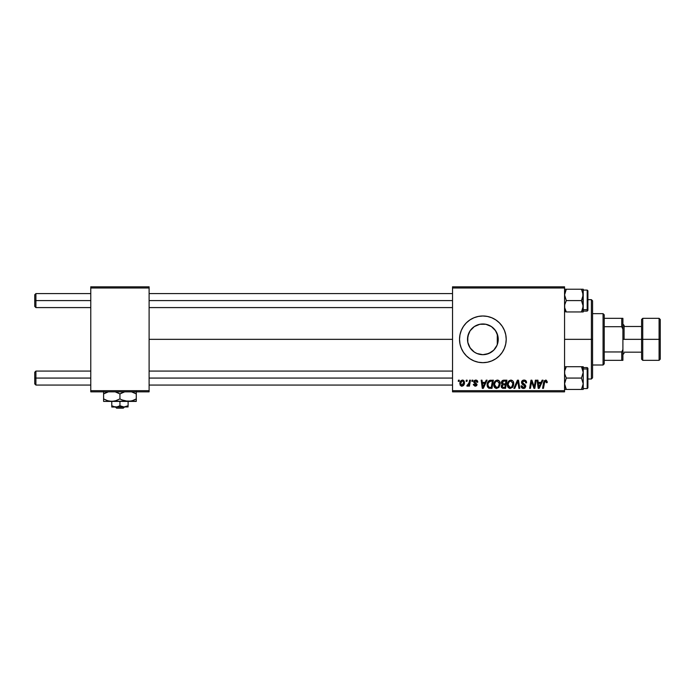 <?xml version="1.0" encoding="UTF-8"?>
<svg xmlns="http://www.w3.org/2000/svg" width="695" height="695" viewBox="0 0 695 695"><rect width="100%" height="100%" fill="white"/><g stroke="black" fill="none" stroke-linecap="round" stroke-linejoin="round"><path stroke-width="1.04" d="M497.837 342.757L498.228 339.334A15.36 15.36 0 0 1 482.869 354.685A15.36 15.36 0 0 1 467.509 339.334L467.805 342.305M495.396 348.221L496.065 347.187M492.295 351.462L494.249 349.637M488.802 353.494L483.433 354.676L486.179 354.328L491.191 352.243L488.776 353.512M476.284 353.208L476.935 353.494M468.604 345.015L467.761 342.105L469.69 347.222L472.574 350.732M504.431 348.256A23.343 23.343 0 0 0 506.212 339.334A23.343 23.343 0 0 1 482.869 362.668A23.343 23.343 0 0 1 459.534 339.334A23.343 23.343 0 0 0 466.362 355.831L469.907 358.742L473.938 360.896L478.316 362.225L482.869 362.668L487.421 362.225L491.799 360.896A23.343 23.343 0 0 0 502.268 352.304M466.371 355.84A23.343 23.343 0 0 0 482.86 362.668M482.877 362.668A23.343 23.343 0 0 0 491.791 360.896L495.839 358.742L499.375 355.831L502.276 352.296A23.343 23.343 0 0 0 504.431 348.264L505.76 343.886L506.212 339.334L505.76 334.781L504.431 330.403L502.276 326.363L499.375 322.828L495.839 319.926L491.799 317.771L487.421 316.442L482.869 315.99L478.316 316.442L473.938 317.771L469.907 319.926L466.362 322.828L463.461 326.363L461.306 330.403L459.977 334.781L459.534 339.334L459.977 343.886L461.306 348.264L463.461 352.296L466.362 355.831M149.112 339.334L452.532 339.334L149.112 339.334M467.787 342.227L467.787 336.423M469.69 347.222L468.986 345.893M471.644 349.811L470.611 348.577M475.45 352.773L474.876 352.443M473.773 351.705L473.208 351.27M482.261 354.676L480.202 354.459M479.168 354.233L477.952 353.877M493.528 350.393L492.251 351.488M495.109 348.612L494.388 349.489M497.29 334.034L497.281 344.624M496.855 345.676L496.551 346.301M497.985 336.615L498.063 341.575M452.532 391.841L564.557 391.841L564.557 390.677L452.532 390.677L452.532 287.982L564.557 287.982L564.557 390.677L564.557 286.818L452.532 286.818L564.557 286.818L564.557 287.982L452.532 287.982L452.532 286.818L452.532 390.677L564.557 390.677L564.557 391.841L452.532 391.841L452.532 390.677L452.532 391.841M472.044 380.174L471.853 381.346L472.722 381.346L472.895 380.174L472.044 380.174L472.895 380.174L472.044 380.174L471.853 381.346L472.722 381.346L472.895 380.174L472.722 381.346L471.853 381.346L472.044 380.174M466.319 380.174L466.119 381.346L466.988 381.346L467.17 380.174L466.319 380.174L467.17 380.174L466.319 380.174L466.119 381.346L466.988 381.346L467.17 380.174L466.988 381.346L466.119 381.346L466.319 380.174M497.359 380.069L495.17 381.051L493.85 383.996L494.128 386.707L496.299 388.435L498.81 387.48L500.105 384.561L499.566 381.346L497.359 380.069C494.97 380.634 493.78 382.215 493.798 384.813C493.737 386.88 494.684 388.097 496.621 388.453L499.045 387.219L500.165 383.605C500.174 381.59 499.236 380.408 497.359 380.069M486.196 380.174L485.197 382.406L482.295 382.406L482.017 380.174L481.166 380.174L482.287 388.34L483.32 388.34L487.117 380.174L486.196 380.174L487.117 380.174L486.196 380.174L485.197 382.406L482.295 382.406L482.017 380.174L481.166 380.174L482.287 388.34L483.32 388.34L487.117 380.174L483.32 388.34L482.287 388.34L481.166 380.174L482.017 380.174M503.675 380.174L502.337 380.617L501.503 381.772L501.382 383.232L502.346 384.37L501.486 385.186L501.277 386.933L502.346 388.21L505.569 388.34L506.95 380.174L503.675 380.174L506.95 380.174L503.675 380.174L501.33 382.719L502.346 384.37L501.225 386.359L502.346 388.21L505.569 388.34L506.95 380.174L505.569 388.34L502.346 388.21L501.225 386.359L502.233 384.309M514.769 388.34L513.848 388.34L517.419 380.174L513.848 388.34L514.769 388.34L517.827 381.346L518.896 388.34L519.756 388.34L518.505 380.174L517.419 380.174L518.505 380.174L517.419 380.174L513.848 388.34L514.769 388.34L517.827 381.346L518.896 388.34L519.756 388.34L518.505 380.174L519.756 388.34L518.896 388.34M547.269 381.868L546.279 380.182L544.15 380.791L542.587 388.34L543.447 388.34L544.837 381.329L545.905 381.095L546.34 382.719L547.226 382.432L545.592 380.069L543.594 382.354L542.587 388.34L543.447 388.34L544.428 382.563L545.54 381.025L546.34 382.719L547.191 382.615L546.34 382.719L546.201 381.312M534.238 387.098L535.376 380.174L534.238 387.098L531.884 380.174L530.989 380.174L529.607 388.34L530.467 388.34L531.606 381.416L533.942 388.34L534.837 388.34L536.236 380.174L535.376 380.174L536.236 380.174L535.376 380.174L534.238 387.098L531.884 380.174L530.989 380.174L529.607 388.34L530.467 388.34L531.606 381.416L533.942 388.34L534.837 388.34L536.236 380.174L534.837 388.34L533.942 388.34M502.276 352.296L504.431 348.264M542.109 380.174L541.101 382.406L538.199 382.406L537.93 380.174L537.079 380.174L538.191 388.34L539.233 388.34L543.03 380.174L542.109 380.174L543.03 380.174L542.109 380.174L541.101 382.406L538.199 382.406L537.93 380.174L537.079 380.174L538.191 388.34L539.233 388.34L543.03 380.174L539.233 388.34L538.191 388.34L537.079 380.174L537.93 380.174M524.047 380.069L522.24 380.712L521.493 382.224L522.006 384.031L524.864 386.125L524.447 387.228L523.318 387.489L522.353 387.098L521.91 385.821L521.059 385.907L521.441 387.428L522.97 388.418L525.081 387.888L525.715 386.02L525.168 384.839L522.553 383.11L522.466 381.807L524.43 381.06L525.455 381.633L525.733 382.936L526.575 382.832L525.993 380.808L524.047 380.069C522.492 380.139 521.641 380.938 521.485 382.467L524.881 386.333L523.474 387.497L521.91 385.821L521.059 386.081C521.172 387.567 521.962 388.357 523.439 388.453L525.733 386.281L524.768 384.5L522.336 382.389L523.995 381.025L525.516 381.729L525.733 382.936L526.575 382.832C526.601 381.086 525.759 380.165 524.047 380.069M510.938 380.069L508.749 381.051L507.428 383.996L508.019 387.271L509.878 388.435L512.389 387.48L513.683 384.561L513.145 381.346L510.938 380.069C508.549 380.634 507.359 382.215 507.376 384.813C507.315 386.88 508.262 388.097 510.2 388.453L512.623 387.219L513.744 383.605C513.753 381.59 512.814 380.408 510.938 380.069M477.778 382.085L476.553 380.182L474.103 380.764L473.851 382.372L476.171 384.83L475.293 385.482L474.172 384.309L473.356 384.787L475.067 386.22L476.518 385.768L477.031 384.378L474.772 382.241L474.685 381.329L476.023 380.843L476.926 382.293L477.778 382.085L475.754 380.069L473.747 381.79L474.172 382.867L476.101 384.179L475.293 385.482L474.172 384.309L473.321 384.422L475.258 386.22L477.031 384.535L474.598 381.72L475.71 380.808L476.926 382.293L477.778 382.189L476.918 382.024M488.741 380.895L490.957 380.174L489.019 380.678L487.716 382.293L487.117 384.648L487.482 386.941L488.915 388.236L491.991 388.34L493.372 380.174L489.645 380.373C487.907 381.373 487.065 382.919 487.117 385.004L488.915 388.236L491.991 388.34L493.372 380.174L491.991 388.34L488.681 388.158M462.496 380.069L461.028 380.652L459.986 382.493L460.081 385.047L461.384 386.177L463.348 385.647L464.382 383.718L464.251 381.164L462.496 380.069C460.681 380.521 459.795 381.746 459.847 383.736L461.828 386.22C463.704 385.768 464.599 384.509 464.512 382.432L462.496 380.069M469.594 380.174L468.743 384.153L466.849 386.003L467.9 386.064L468.804 384.891L468.586 386.116L469.446 386.116L470.454 380.174L469.594 380.174L470.454 380.174L469.594 380.174L469.16 382.554L466.849 386.003L467.431 386.22L468.804 384.891L468.586 386.116L469.446 386.116L470.454 380.174L469.446 386.116L468.586 386.116M458.465 380.174L458.274 381.346L459.143 381.346L459.317 380.174L458.465 380.174L459.317 380.174L458.465 380.174L458.274 381.346L459.143 381.346L459.317 380.174L459.143 381.346L458.274 381.346L458.465 380.174M468.604 333.652L467.509 339.334A15.36 15.36 0 0 1 482.869 323.974A15.36 15.36 0 0 1 498.228 339.334L497.055 345.207L493.728 350.193L488.75 353.52L482.869 354.685L476.996 353.52L474.338 352.104L470.098 347.865L467.805 342.331L467.805 336.337L470.098 330.803L474.338 326.563L479.871 324.27L485.866 324.27L491.4 326.563L495.639 330.803L497.933 336.337L498.228 339.334L497.837 335.902M496.065 331.472L496.855 332.983M494.38 329.161L495.387 330.438M494.249 329.013L493.52 328.266M483.077 323.974L486.153 324.33L491.287 326.485M493.302 328.066L492.277 327.189L493.302 328.057M488.759 325.147L491.174 326.415M480.193 324.209L482.295 323.983M477.925 324.791L479.159 324.426M474.876 326.216L476.292 325.451M472.583 327.936L473.782 326.954M470.611 330.082L471.644 328.848M468.995 332.757L469.907 331.098M90.767 391.841L149.112 391.841L149.112 390.677L90.767 390.677L90.767 287.982L149.112 287.982L149.112 390.677L149.112 286.818L90.767 286.818L149.112 286.818L149.112 287.982L90.767 287.982L90.767 286.818L90.767 390.677L149.112 390.677L149.112 391.841L90.767 391.841L90.767 390.677L90.767 391.841M466.362 322.828A23.343 23.343 0 0 0 459.534 339.334A23.343 23.343 0 0 1 482.869 315.99A23.343 23.343 0 0 1 506.212 339.334A23.343 23.343 0 0 0 502.285 326.372M502.268 326.355A23.343 23.343 0 0 0 491.808 317.771M491.791 317.763A23.343 23.343 0 0 0 482.877 315.99M482.86 315.99A23.343 23.343 0 0 0 466.371 322.828M473.217 327.388L470.037 330.889M476.935 325.164L475.45 325.886M477.917 324.791L479.932 324.261M497.577 343.764L497.577 339.334L498.228 339.334L497.577 339.334L497.577 334.894L495.101 330.047M498.063 337.092L497.933 336.363M532.83 385.265L532.622 384.709M532.37 383.988L532.144 383.336M531.301 383.553L530.467 388.34L529.607 388.34L530.989 380.174L531.884 380.174L533.578 384.874M538.616 385.412L538.321 383.362L540.641 383.362L538.834 387.454L538.321 383.362L540.641 383.362L538.799 386.941M546.366 382.545L545.41 381.034M546.34 382.719L546.418 382.007L546.34 382.719M545.036 381.164L544.628 381.694M544.463 382.354L543.447 388.34L542.587 388.34L543.638 382.146M524.595 380.104L525.177 380.252M526.306 381.312L526.462 381.764M526.575 382.832L525.733 382.936M525.568 381.842L525.733 382.667L525.516 381.729L523.7 381.042M524.43 381.06L523.995 381.025M522.345 382.189L522.614 383.171M523.431 383.736L524.768 384.5M525.594 385.508L525.715 385.986M525.698 386.715L524.812 388.097M523.891 388.418L524.421 388.296M522.979 388.418L521.728 387.801L521.102 386.568M521.059 386.081L521.91 385.821M522.353 387.098L522.875 387.402M523.17 387.471L524.273 387.332M524.716 386.95L524.56 385.603L523.848 385.152M524.873 386.463L523.5 384.961M521.58 381.746L521.893 381.103M518.027 382.945L517.949 382.415M517.827 381.346L517.132 383.006M513.37 381.772L513.701 382.971M513.492 385.499L513.014 386.655M509.878 388.435L509.218 388.262M508.019 387.271L507.706 386.698M507.515 386.09L507.411 385.456M507.385 384.387L507.585 383.188M508.757 381.042L509.383 380.539M511.589 386.959L510.226 387.497L508.227 384.9C508.175 382.867 509.061 381.572 510.877 381.025L512.893 383.562L511.954 386.585L511.051 387.315M510.226 387.497L509.348 387.263M508.983 386.993L508.288 385.629M512.649 385.299L512.198 386.264M510.478 387.48L511.555 386.985M508.227 384.9L508.245 385.36L508.227 384.9M509.001 382.163L509.47 381.616M508.375 383.623L508.575 383.006M512.788 382.667L512.893 383.562M503.484 388.34L502.346 388.21L503.484 388.34M501.416 383.336L501.33 382.719M501.373 382.233L501.503 381.772M501.538 381.694L502.164 380.764M502.337 380.617L503.197 380.226M501.277 386.933L501.477 387.48M503.415 387.393L504.874 387.393L505.3 384.848L503.918 384.848L505.3 384.848L504.874 387.393L503.415 387.393L502.068 386.324L502.685 385.073L502.155 386.811L502.537 385.178L503.562 384.856M503.666 383.892L505.465 383.892L505.934 381.129L504.335 381.129L505.934 381.129L505.465 383.892L503.666 383.892L502.181 382.737L502.25 383.232M502.268 383.275L503.501 381.173M502.207 382.424L502.641 381.581M476.874 381.755L475.71 380.808L474.598 381.72L474.954 382.415M475.875 380.817L474.598 381.72L475.589 382.806L474.859 382.328M476.857 385.334L476.518 385.768M473.321 384.422L474.172 384.309M474.172 384.318L474.424 385.108M475.015 385.456L475.589 385.438M476.171 384.83L475.293 385.482L476.101 384.179L474.172 382.867L473.747 381.79M476.188 384.665L474.763 383.293M476.101 384.179L475.406 383.657L476.145 384.3M474.103 380.764L475.328 380.096M476.162 380.096L477.005 380.408M477.448 380.843L477.717 381.477M475.154 382.554L475.589 382.806M482.704 385.412L482.417 383.362L484.728 383.362L482.921 387.454L482.417 383.362L484.728 383.362L482.886 386.941M487.195 385.994L487.134 385.499L487.195 385.994M487.447 382.936L487.716 382.293M489.801 380.321L490.288 380.217M488.985 387.254L490.062 387.393L488.707 387.098L490.062 387.393L488.985 387.254L487.959 385.056C487.907 382.65 489.011 381.338 491.261 381.129L492.355 381.129L491.296 387.393L489.115 387.297M488.707 387.098L488.055 386.012M488.516 382.615L490.627 381.164M490.531 381.173L489.74 381.373M489.202 381.711L488.594 382.476M488.02 384.213L488.333 383.014M488.194 383.405L488.046 384.005M498.28 380.235L498.975 380.643M500 382.354L499.696 381.572M500.009 382.363L500.122 382.971M494.44 387.271L494.136 386.707M493.936 386.099L493.832 385.464M493.806 384.387L493.91 383.614M494.466 382.041L494.918 381.338M494.901 381.364L495.457 380.791M498.011 386.959L496.647 387.497L494.649 384.9C494.597 382.867 495.474 381.572 497.299 381.025L499.314 383.562L498.376 386.585L497.464 387.315M496.647 387.497L495.77 387.263M495.405 386.993L494.71 385.629M499.071 385.299L498.619 386.264M496.899 387.48L497.976 386.985M494.649 384.9L494.666 385.36L494.649 384.9M495.422 382.163L495.891 381.616M494.797 383.623L494.996 383.006M499.314 383.562L499.288 383.11L499.314 383.562M499.21 382.667L499.288 383.11M462.74 380.078L463.539 380.356M464.382 383.718L464.26 384.153M464.199 384.326L463.913 384.917M459.89 383.041L460.464 381.338M460.646 381.068L461.315 380.434M461.645 381.173L462.774 380.851L463.669 382.528L461.862 385.482L460.724 383.275L462.236 380.843M460.872 382.545L461.341 381.529M463.452 383.927L462.887 384.987M461.098 385.117L460.82 384.639M461.254 381.668L461.028 382.128M466.849 386.003L467.431 386.22L466.849 386.003L467.188 385.082L467.805 385.238M468.169 385.013L468.595 384.465M468.743 384.153L468.925 383.597M468.986 383.379L469.16 382.554M509.678 381.451L510.243 381.138M491.261 381.129L492.355 381.129L491.296 387.393L489.784 387.384M496.1 381.451L496.664 381.138M460.811 384.613L460.707 383.51M460.724 383.275L460.802 382.815M463.643 382.997L463.574 383.466M35.914 300.588L35.914 293.585L35.914 300.588L90.767 300.588L35.914 300.588L35.914 307.59L35.914 300.588L34.75 300.588L35.914 300.588M34.75 294.75L34.75 306.426L34.75 294.75L35.914 293.585L90.767 293.585M149.112 300.588L452.532 300.588L149.112 300.588M35.914 378.071L34.75 378.071L34.75 383.909L34.75 372.242L34.75 378.071L35.914 378.071L35.914 385.073L35.914 378.071L90.767 378.071L35.914 378.071L35.914 371.069L35.914 378.071M452.532 378.071L149.112 378.071L452.532 378.071M564.688 307.763L564.688 304.801L566.312 300.588L581.472 300.588L583.227 306.269L581.472 311.951L582.74 309.188L581.472 311.951L583.227 311.951L582.74 311.951L583.227 311.951L583.227 294.906L581.472 300.588L566.312 300.588L564.557 294.906L566.312 289.224L564.557 289.224L566.312 289.224L565.052 291.978L566.312 289.224L583.227 289.224L566.312 289.224L564.557 294.906L566.312 300.588L564.688 304.801L564.688 307.763L566.312 311.951L581.472 311.951L566.312 311.951L564.931 308.823M564.557 310.422L566.312 311.951L564.557 310.422M581.48 289.233L583.096 289.224L581.472 289.224L583.227 294.906L583.227 289.224L582.74 289.224L583.227 289.224L583.105 296.391L581.472 300.588L583.096 304.775L582.74 309.188M587.197 290.189L587.197 309.683A0.704 0.608 0 0 0 587.901 309.075L587.901 290.884M583.227 311.091L587.197 311.091L587.197 309.683L583.227 309.683L587.197 309.683L587.197 290.084L587.901 290.788M582.801 292.169L583.227 311.951L582.74 311.951M564.688 311.951L566.138 311.629M587.901 292.1L587.901 291.309M587.901 290.805L587.901 310.37M587.901 309.075A0.704 0.608 180 0 1 587.197 309.683M582.028 310.908L581.472 311.951L583.096 311.951M581.472 289.224L582.853 292.352M583.096 293.412L582.731 291.969M564.557 289.224L565.044 289.224M564.992 386.49L566.312 389.435L564.557 389.435L581.472 389.435L582.74 386.681L581.472 389.435L583.227 389.435L582.74 389.435L583.227 389.435L583.227 383.753L581.472 389.435L566.312 389.435L564.557 383.753L566.312 378.071L564.688 373.884L564.688 370.921L566.312 366.717L581.472 366.717L583.227 372.398L583.227 368.237L581.472 366.717L583.227 372.398L581.472 378.071L566.312 378.071L581.472 378.071L583.227 383.753L583.227 366.717L564.688 366.717M587.901 387.784L587.901 369.584A0.704 0.608 180 0 0 587.197 368.976L587.197 388.47M583.227 388.575L587.197 388.575L587.197 368.976L583.227 368.976L587.197 368.976L587.197 367.568L587.901 368.272M583.096 366.717L583.227 368.237L581.472 366.717L583.096 366.717L581.645 367.03M565.052 366.717L566.312 366.717L564.688 370.913L565.756 367.751M587.901 368.359L587.901 387.853M587.901 386.568L587.901 385.447M587.197 368.976A0.704 0.608 0 0 1 587.901 369.584M583.227 389.435L582.731 389.435L583.227 389.435L583.227 372.398L581.472 378.071L583.227 383.753L581.472 389.435L582.74 389.435M583.001 385.742L583.105 385.23M564.931 386.307L566.312 389.435L564.557 383.753L566.312 378.071L564.688 373.884L564.688 370.921M591.402 339.334L592.566 339.334L592.566 300.822L592.566 377.845L592.566 339.334L591.402 339.334L591.402 299.658L591.402 339.334L564.557 339.334L591.402 339.334L591.402 379.01L591.402 339.334M603.069 313.654L604.233 314.826L604.233 318.327L604.233 314.826L603.069 313.654L592.566 313.654L603.069 313.654L603.069 365.005L592.566 365.005L603.069 365.005L603.069 313.654M604.233 363.841L603.069 365.005L604.233 363.841L604.233 360.34L604.233 363.841M604.233 326.711L604.233 351.957L604.233 318.327L604.233 326.711L621.738 326.711L622.902 329.161L622.902 349.507L621.738 351.957L604.233 351.957L604.233 360.34L604.233 351.957L621.738 351.957L621.738 360.34L622.902 360.34L622.902 349.507L622.902 360.34L621.738 360.34L621.738 351.957L622.902 349.507L622.902 318.327L604.233 318.327L621.738 318.327L621.738 326.711L621.738 318.327L622.902 318.327L622.902 329.161L621.738 326.711L604.233 326.711M604.233 360.34L621.738 360.34L604.233 360.34M641.581 319.874L641.581 339.334L622.902 339.334L641.581 339.334L641.581 319.491L641.581 339.334L659.086 339.334L659.086 318.327L659.086 339.334L660.25 339.334L660.25 319.491L660.25 359.167L659.086 360.34L659.086 318.327L660.25 319.491M660.25 319.874L660.25 339.334L642.745 339.334L642.745 318.327L642.745 360.34L641.581 359.167L641.581 339.334L641.581 359.167L641.581 339.334L642.745 339.334L642.745 360.34L642.745 318.327L641.581 319.491M624.075 339.334L624.075 325.329L624.075 339.334M659.086 339.334L659.086 360.34L659.086 339.334M660.25 339.334L660.25 359.167L660.25 339.334M124.457 407.018L123.241 408.182L116.638 408.182L115.422 407.018L116.638 408.182L123.241 408.182L124.457 407.018M128.106 406.662L122.963 406.923L119.94 405.75L116.925 406.923L111.773 407.018L124.023 407.018L128.106 405.75L128.106 401.415L128.106 405.75L124.023 407.018L119.94 405.75L119.94 401.415L119.94 405.75L116.925 406.923L113.754 406.662L111.773 405.75L111.773 401.415L111.773 407.018L111.773 405.75L114.797 406.923M126.125 406.662L125.1 406.923L126.125 406.662M135.429 399.356L136.281 398.904L136.281 393.909L131.511 391.841L136.281 393.909L136.281 401.415L136.281 399.903L136.281 401.415L103.598 401.415L111.773 401.415L107.577 400.711L103.598 398.887L103.598 393.909L108.368 391.841L105.71 392.814M136.281 399.903L136.281 398.887L132.328 400.702L128.106 401.415L121.886 399.903L119.94 398.887L119.94 393.909L124.7 391.841L122.042 392.814M118.671 393.222L115.179 391.841L119.94 393.909L119.94 398.887L115.996 400.702L111.773 401.415L113.902 401.232L109.636 401.232L130.243 401.232L125.995 401.232L121.208 399.573M103.598 391.563L103.598 401.232L103.598 398.887L107.56 400.711L105.431 399.851M108.472 400.972L105.553 399.903M115.005 400.989L111.773 401.415M119.94 398.887L115.17 400.945M124.805 400.972L136.281 401.232M131.338 400.989L128.106 401.415M134.326 399.903L131.52 400.945M136.281 393.909L136.281 391.563L136.281 393.909L132.319 392.084L136.281 393.909L136.281 392.892M124.822 400.98L125.96 401.224M108.498 400.98L109.628 401.224M103.598 398.887L103.598 399.903M136.281 398.887L134.335 399.903M122.025 392.823L119.94 393.909M115.996 392.093L117.994 392.884L115.996 392.093M104.441 393.44L105.692 392.823M103.598 392.892L103.598 393.909M111.773 405.75L113.745 406.662L111.773 405.75M115.857 407.018L128.106 406.923M116.638 408.182L115.422 407.018L116.638 408.182M149.112 293.585L452.532 293.585M34.75 306.426L35.914 307.59L90.767 307.59M149.112 307.59L452.532 307.59M90.767 385.073L35.914 385.073L34.75 383.909M452.532 385.073L149.112 385.073M452.532 371.069L149.112 371.069M90.767 371.069L35.914 371.069L34.75 372.242M583.227 290.084L587.197 290.084M587.197 311.091L587.901 310.387M587.197 388.575L587.901 387.88M583.227 367.568L587.197 367.568M587.901 299.658L591.402 299.658L592.566 300.822M587.901 379.01L591.402 379.01L592.566 377.845M622.902 324.157L624.075 325.329M641.581 326.494L624.075 326.494M659.086 318.327L642.745 318.327M659.086 360.34L642.745 360.34M641.581 352.165L624.075 352.165M622.902 354.502L624.075 353.338"/></g></svg>
